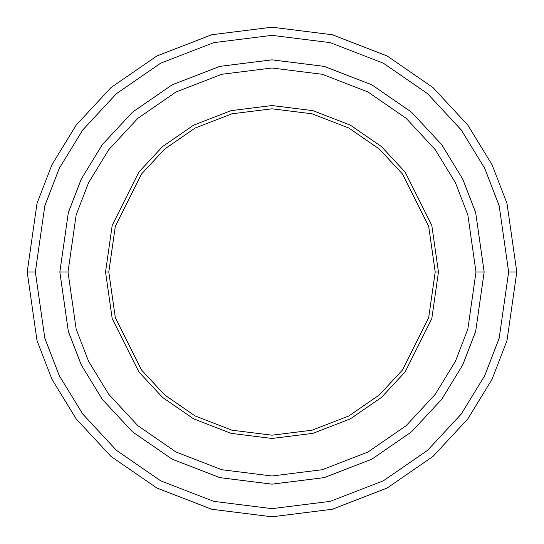 <?xml version="1.0" encoding="UTF-8"?>
<svg xmlns="http://www.w3.org/2000/svg" width="544" height="544" viewBox="0 0 544 544"><rect width="100%" height="100%" fill="white"/><g stroke="black" fill="none" stroke-linecap="round" stroke-linejoin="round"><path stroke-width="0.82" d="M108.8 272L115.328 226.304L141.44 174.08L164.689 149.042L195.201 128.003L231.826 113.818L272 108.8L312.174 113.818L348.799 128.003L379.311 149.042L402.56 174.08L428.672 226.304L435.2 272L438.464 272L431.807 225.393L405.171 172.122L381.453 146.581L350.336 125.12L312.977 110.656L272 105.536L231.023 110.656L193.664 125.12L162.547 146.581L138.829 172.122L112.193 225.393L105.536 272L108.8 272L115.328 317.696L141.44 369.92L164.689 394.958L195.201 415.997L231.826 430.182L272 435.2L312.174 430.182L348.799 415.997L379.311 394.958L402.56 369.92L428.672 317.696L435.2 272L428.672 226.304L402.56 174.08L379.311 149.042L348.799 128.003L312.174 113.818L272 108.8L231.826 113.818L195.201 128.003L164.689 149.042L141.44 174.08L115.328 226.304L108.8 272L105.536 272L112.193 225.393L138.829 172.122L162.547 146.581L193.664 125.12L231.023 110.656L272 105.536L312.977 110.656L350.336 125.12L381.453 146.581L405.171 172.122L431.807 225.393L438.464 272L431.807 318.607L405.171 371.878L381.453 397.419L350.336 418.88L312.977 433.344L272 438.464L231.023 433.344L193.664 418.88L162.547 397.419L138.829 371.878L112.193 318.607L105.536 272L112.193 318.607L138.829 371.878L162.547 397.419L193.664 418.88L231.023 433.344L272 438.464L312.977 433.344L350.336 418.88L381.453 397.419L405.171 371.878L431.807 318.607L438.464 272L435.2 272L428.672 317.696L402.56 369.92L379.311 394.958L348.799 415.997L312.174 430.182L272 435.2L231.826 430.182L195.201 415.997L164.689 394.958L141.44 369.92L115.328 317.696L108.8 272M508.64 272L499.174 338.259L484.711 375.693L461.312 413.984L427.598 450.289L383.357 480.801L330.249 501.357L272 508.64L213.751 501.357L160.643 480.801L116.402 450.289L82.688 413.984L59.289 375.693L44.826 338.259L35.36 272L27.2 272L36.992 340.544L51.952 379.27L76.16 418.88L111.037 456.436L156.801 488.002L211.738 509.266L272 516.8L332.262 509.266L387.199 488.002L432.963 456.436L467.84 418.88L492.048 379.27L507.008 340.544L516.8 272L508.64 272L499.174 205.741L484.711 168.307L461.312 130.016L427.598 93.711L383.357 63.199L330.249 42.643L272 35.36L213.751 42.643L160.643 63.199L116.402 93.711L82.688 130.016L59.289 168.307L44.826 205.741L35.36 272L44.826 338.259L59.289 375.693L82.688 413.984L116.402 450.289L160.643 480.801L213.751 501.357L272 508.64L330.249 501.357L383.357 480.801L427.598 450.289L461.312 413.984L484.711 375.693L499.174 338.259L508.64 272L516.8 272L507.008 340.544L492.048 379.27L467.84 418.88L432.963 456.436L387.199 488.002L332.262 509.266L272 516.8L211.738 509.266L156.801 488.002L111.037 456.436L76.16 418.88L51.952 379.27L36.992 340.544L27.2 272L36.992 203.456L51.952 164.73L76.16 125.12L111.037 87.564L156.801 55.998L211.738 34.734L272 27.2L332.262 34.734L387.199 55.998L432.963 87.564L467.84 125.12L492.048 164.73L507.008 203.456L516.8 272L507.008 203.456L492.048 164.73L467.84 125.12L432.963 87.564L387.199 55.998L332.262 34.734L272 27.2L211.738 34.734L156.801 55.998L111.037 87.564L76.16 125.12L51.952 164.73L36.992 203.456L27.2 272L35.36 272L44.826 205.741L59.289 168.307L82.688 130.016L116.402 93.711L160.643 63.199L213.751 42.643L272 35.36L330.249 42.643L383.357 63.199L427.598 93.711L461.312 130.016L484.711 168.307L499.174 205.741L508.64 272M475.993 272L467.833 329.12L455.362 361.393L435.193 394.393L406.13 425.694L367.996 451.996L322.211 469.717L272 475.993L221.789 469.717L176.004 451.996L137.87 425.694L108.807 394.393L88.638 361.393L76.167 329.12L68.007 272L59.847 272L68.333 331.405L81.301 364.963L102.279 399.289L132.505 431.841L172.162 459.19L219.776 477.625L272 484.153L324.224 477.625L371.838 459.19L411.495 431.841L441.721 399.289L462.699 364.963L475.667 331.405L484.153 272L475.993 272L467.833 214.88L455.362 182.607L435.193 149.607L406.13 118.306L367.996 92.004L322.211 74.283L272 68.007L221.789 74.283L176.004 92.004L137.87 118.306L108.807 149.607L88.638 182.607L76.167 214.88L68.007 272L76.167 329.12L88.638 361.393L108.807 394.393L137.87 425.694L176.004 451.996L221.789 469.717L272 475.993L322.211 469.717L367.996 451.996L406.13 425.694L435.193 394.393L455.362 361.393L467.833 329.12L475.993 272L484.153 272L475.667 331.405L462.699 364.963L441.721 399.289L411.495 431.841L371.838 459.19L324.224 477.625L272 484.153L219.776 477.625L172.162 459.19L132.505 431.841L102.279 399.289L81.301 364.963L68.333 331.405L59.847 272L68.326 212.595L81.294 179.03L102.272 144.704L132.498 112.152L172.162 84.803L219.776 66.368L272 59.84L324.224 66.368L371.838 84.803L411.502 112.152L441.728 144.704L462.706 179.03L475.674 212.595L484.16 272L475.674 331.405L462.706 364.97L441.728 399.296L411.502 431.848L371.838 459.197L324.224 477.632L272 484.16L219.776 477.632L172.162 459.197L132.498 431.848L102.272 399.296L81.294 364.97L68.326 331.405L59.84 272L68.326 331.405L81.294 364.97L102.272 399.296L132.498 431.848L172.162 459.197L219.776 477.632L272 484.16L324.224 477.632L371.838 459.197L411.502 431.848L441.728 399.296L462.706 364.97L475.674 331.405L484.16 272L475.674 212.595L462.706 179.03L441.728 144.704L411.502 112.152L371.838 84.803L324.224 66.368L272 59.84L219.776 66.368L172.162 84.803L132.498 112.152L102.272 144.704L81.294 179.03L68.326 212.595L59.84 272L68.333 212.595L81.301 179.037L102.279 144.711L132.505 112.159L172.162 84.81L219.776 66.375L272 59.847L324.224 66.375L371.838 84.81L411.495 112.159L441.721 144.711L462.699 179.037L475.667 212.595L484.153 272L475.667 212.595L462.699 179.037L441.721 144.711L411.495 112.159L371.838 84.81L324.224 66.375L272 59.847L219.776 66.375L172.162 84.81L132.505 112.159L102.279 144.711L81.301 179.037L68.333 212.595L59.847 272L68.007 272L76.167 214.88L88.638 182.607L108.807 149.607L137.87 118.306L176.004 92.004L221.789 74.283L272 68.007L322.211 74.283L367.996 92.004L406.13 118.306L435.193 149.607L455.362 182.607L467.833 214.88L475.993 272"/></g></svg>
